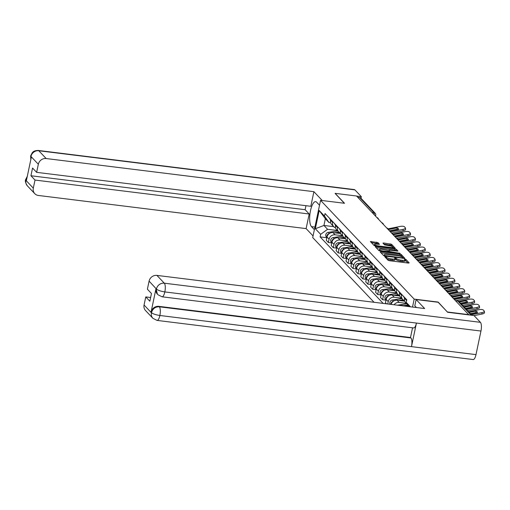 <?xml version="1.0" encoding="UTF-8"?>
<svg xmlns="http://www.w3.org/2000/svg" width="510" height="510" viewBox="0 0 510 510"><rect width="100%" height="100%" fill="white"/><g stroke="black" fill="none" stroke-linecap="round" stroke-linejoin="round"><path stroke-width="0.76" d="M385.305 256.645L384.782 256.779L388.078 260.259L389.442 260.718L408.44 263.071L409.186 262.873L405.89 259.392L404.379 259.137L404.838 259.66A3.595 0.867 11.9 0 1 404.978 259.985A3.595 0.867 11.9 0 1 402.454 260.291L400.873 260.094A3.595 0.867 11.9 0 1 396.5 258.627L395.116 257.856L394.568 257.926L395.02 258.442A3.595 0.867 11.9 0 1 395.161 258.768A3.595 0.867 11.9 0 1 392.636 259.074L391.055 258.876A3.595 0.867 11.9 0 1 386.682 257.416L385.305 256.645M377.878 242.569L370.394 241.549L374.098 245.508L375.468 245.967L395.25 248.223L391.546 244.258L383.743 243.009L382.953 243.104L384.565 244.857L389.124 245.712A3.003 0.727 11.9 0 1 392.891 247.203A3.003 0.727 11.9 0 1 390.781 247.458L378.28 245.909A3.003 0.727 11.9 0 1 374.506 244.417A3.003 0.727 11.9 0 1 376.616 244.162L379.491 244.322L377.878 242.569L377.649 243.652L371.325 242.581M447.544 312.177L438.16 302.073L414.184 299.109L320.56 200.322L344.537 203.286L335.121 193.347L356.515 195.999L468.926 314.912M447.582 312.012L468.977 314.664M380.836 251.634L380.09 251.832L383.75 255.695L385.114 256.147L404.902 258.404L401.198 254.439L399.827 253.986L380.836 251.634L380.664 252.437M378.924 250.601L375.264 246.738L376.01 246.54L395.008 248.893L396.372 249.352L397.978 251.105L389.487 250.251L388.703 250.346L389.78 251.538L400.159 253.381L378.924 250.601M320.56 200.322L312.713 237.571L374.04 302.283M357.714 197.262L359.62 197.498A2.289 2.097 -43.5 0 1 360.825 198.097L375.143 213.205A2.289 2.097 136.5 0 0 373.938 212.606L359.62 197.498M408.255 305.241A5.259 4.819 -43.5 0 1 407.694 304.744A5.259 4.819 -43.5 0 1 406.655 302.94M406.464 301.263A5.259 4.819 -43.5 0 1 406.566 300.511L406.731 299.74M404.647 297.534L404.481 298.312A5.259 4.819 136.5 0 0 405.609 302.538L407.694 304.744M404.558 300.69A5.259 4.819 -43.5 0 1 402.766 299.542A5.259 4.819 -43.5 0 1 401.638 295.309L401.797 294.538M399.712 292.332L399.553 293.103A5.259 4.819 136.5 0 0 400.675 297.336L402.766 299.542M408.994 306.312L402.027 305.445A5.259 4.819 136.5 0 0 400.299 305.535M399.623 295.488A5.259 4.819 -43.5 0 1 397.832 294.334A5.259 4.819 -43.5 0 1 396.703 290.107L396.869 289.329M394.096 304.763A5.259 4.819 -43.5 0 1 399.183 302.449L406.362 303.335M394.785 287.13L394.619 287.901A5.259 4.819 136.5 0 0 395.747 292.134L397.832 294.334M404.73 301.193L397.092 300.243A5.259 4.819 136.5 0 0 391.151 304.4M394.695 290.286A5.259 4.819 -43.5 0 1 392.904 289.132A5.259 4.819 -43.5 0 1 391.776 284.905L391.935 284.127M387.753 303.979L388.25 301.627A5.259 4.819 -43.5 0 1 394.249 297.241L401.427 298.133M389.85 281.928L389.691 282.699A5.259 4.819 136.5 0 0 390.813 286.932L392.904 289.132M399.802 295.985L392.164 295.041A5.259 4.819 136.5 0 0 386.166 299.427L385.464 302.736L386.497 303.826M389.761 285.084A5.259 4.819 -43.5 0 1 387.97 283.93A5.259 4.819 -43.5 0 1 386.841 279.697L387.007 278.925M386.013 300.154L382.621 299.733L383.322 296.425A5.259 4.819 -43.5 0 1 389.321 292.039L396.5 292.931M384.922 276.726L384.757 277.497A5.259 4.819 136.5 0 0 385.885 281.73L387.97 283.93M394.867 290.783L387.23 289.839A5.259 4.819 136.5 0 0 381.231 294.225L380.536 297.534L382.621 299.733M384.833 279.882A5.259 4.819 -43.5 0 1 383.042 278.728A5.259 4.819 -43.5 0 1 381.913 274.495L382.079 273.723M381.078 294.952L377.693 294.531L378.388 291.223A5.259 4.819 -43.5 0 1 384.387 286.837L391.572 287.729M379.988 271.524L379.829 272.295A5.259 4.819 136.5 0 0 380.957 276.528L383.042 278.728M389.94 285.581L382.302 284.637A5.259 4.819 136.5 0 0 376.303 289.017L375.602 292.332L377.693 294.531M379.899 274.673A5.259 4.819 -43.5 0 1 378.108 273.526A5.259 4.819 -43.5 0 1 376.986 269.293L377.145 268.521M376.15 289.75L372.759 289.329L373.46 286.021A5.259 4.819 -43.5 0 1 379.459 281.635L386.637 282.521M375.06 266.322L374.895 267.093A5.259 4.819 136.5 0 0 376.023 271.326L378.108 273.526M385.005 280.379L377.368 279.435A5.259 4.819 136.5 0 0 371.369 283.815L370.674 287.13L372.759 289.329M374.971 269.471A5.259 4.819 -43.5 0 1 373.18 268.324A5.259 4.819 -43.5 0 1 372.051 264.091L372.217 263.319M371.216 284.548L367.831 284.127L368.526 280.812A5.259 4.819 -43.5 0 1 374.525 276.433L381.709 277.319M370.126 261.114L369.967 261.891A5.259 4.819 136.5 0 0 371.095 266.118L373.18 268.324M380.077 275.177L372.44 274.233A5.259 4.819 136.5 0 0 366.441 278.613L365.74 281.928L367.831 284.127M370.037 264.269A5.259 4.819 -43.5 0 1 368.245 263.122A5.259 4.819 -43.5 0 1 367.123 258.889L367.283 258.117M366.288 279.346L362.897 278.925L363.598 275.61A5.259 4.819 -43.5 0 1 369.597 271.231L376.775 272.117M365.198 255.912L365.032 256.689A5.259 4.819 136.5 0 0 366.161 260.916L368.245 263.122M375.143 269.975L367.512 269.025A5.259 4.819 136.5 0 0 361.514 273.411L360.812 276.726L362.897 278.925M365.109 259.067A5.259 4.819 -43.5 0 1 363.318 257.92A5.259 4.819 -43.5 0 1 362.189 253.687L362.355 252.915M361.354 274.144L357.969 273.723L358.664 270.408A5.259 4.819 -43.5 0 1 364.663 266.029L371.847 266.915M360.264 250.71L360.105 251.481A5.259 4.819 136.5 0 0 361.233 255.714L363.318 257.92M370.215 264.773L362.578 263.823A5.259 4.819 136.5 0 0 356.579 268.209L355.884 271.518L357.969 273.723M360.181 253.865A5.259 4.819 -43.5 0 1 358.383 252.711A5.259 4.819 -43.5 0 1 357.261 248.485L357.421 247.707M356.426 268.936L353.035 268.521L353.736 265.206A5.259 4.819 -43.5 0 1 359.735 260.82L366.913 261.713M355.336 245.508L355.17 246.279A5.259 4.819 136.5 0 0 356.299 250.512L358.383 252.711M365.287 259.571L357.65 258.621A5.259 4.819 136.5 0 0 351.651 263.007L350.95 266.316L353.035 268.521M355.247 248.663A5.259 4.819 -43.5 0 1 353.456 247.509A5.259 4.819 -43.5 0 1 352.327 243.276L352.493 242.505M351.492 263.734L348.107 263.319L348.802 260.004A5.259 4.819 -43.5 0 1 354.801 255.618L361.985 256.511M350.408 240.306L350.242 241.077A5.259 4.819 136.5 0 0 351.371 245.31L353.456 247.509M360.353 254.362L352.716 253.419A5.259 4.819 136.5 0 0 346.717 257.805L346.022 261.114L348.107 263.319M350.319 243.461A5.259 4.819 -43.5 0 1 348.528 242.307A5.259 4.819 -43.5 0 1 347.399 238.074L347.559 237.303M346.564 258.532L343.173 258.111L343.874 254.802A5.259 4.819 -43.5 0 1 349.873 250.416L357.051 251.309M345.474 235.104L345.315 235.875A5.259 4.819 136.5 0 0 346.437 240.108L348.528 242.307M355.425 249.16L347.788 248.217A5.259 4.819 136.5 0 0 341.789 252.603L341.088 255.912L343.173 258.111M345.385 238.253A5.259 4.819 -43.5 0 1 343.593 237.105A5.259 4.819 -43.5 0 1 342.465 232.872L342.631 232.101M341.636 253.33L338.245 252.909L338.94 249.6A5.259 4.819 -43.5 0 1 344.938 245.214L352.123 246.107M340.546 229.902L340.38 230.673A5.259 4.819 136.5 0 0 341.509 234.906L343.593 237.105M350.491 243.958L342.854 243.015A5.259 4.819 136.5 0 0 336.855 247.395L336.16 250.71L338.245 252.909M340.457 233.051A5.259 4.819 -43.5 0 1 338.666 231.903A5.259 4.819 -43.5 0 1 337.537 227.67L337.697 226.899M336.702 248.128L333.31 247.707L334.012 244.398A5.259 4.819 -43.5 0 1 340.011 240.012L347.189 240.898M335.612 224.7L335.452 225.471A5.259 4.819 136.5 0 0 336.575 229.704L338.666 231.903M345.563 238.756L337.926 237.813A5.259 4.819 136.5 0 0 331.927 242.193L331.226 245.508L333.31 247.707M335.523 227.849A5.259 4.819 -43.5 0 1 333.731 226.701A5.259 4.819 -43.5 0 1 332.603 222.468L332.769 221.697M331.774 242.926L328.383 242.505L329.077 239.19A5.259 4.819 -43.5 0 1 335.076 234.81L342.261 235.697M330.684 219.491L330.518 220.269A5.259 4.819 136.5 0 0 331.647 224.496L333.731 226.701M340.629 233.554L332.992 232.611A5.259 4.819 136.5 0 0 326.993 236.991L326.298 240.306L328.383 242.505M330.627 222.755L328.988 222.551L325.354 218.72L323.933 225.452L327.567 229.29L320.656 234.339L320.121 236.889L383.163 303.412M320.656 234.339L315.346 228.735L319.19 210.49L324.5 216.093L328.988 222.551M409.224 306.637L406.24 302.341L406.776 299.784L325.042 213.537L324.5 216.093M406.24 302.341L410.461 306.791M414.184 299.109L412.514 307.045M333.693 226.657L323.933 225.452L315.346 228.735M327.567 229.29L337.327 230.494M326.84 237.724L320.121 236.889M325.354 218.72L319.19 210.49M385.898 257.958L386.459 258.5A3.595 0.867 11.9 0 0 390.826 259.966L391.055 258.876M395.161 258.768L394.931 259.851A3.595 0.867 11.9 0 1 392.407 260.164L390.826 259.966M404.978 259.985L404.749 261.069A3.595 0.867 11.9 0 1 402.224 261.375L400.643 261.177A3.595 0.867 11.9 0 1 396.27 259.717L395.116 258.978M408.07 263.02L404.934 260.196M403.742 258.455L400.968 255.529L399.604 255.07L380.976 252.762M384.884 255.516L402.517 257.901L403.066 257.83L402.588 257.289A3.595 0.867 11.9 0 0 398.221 255.822L386.822 254.413A3.595 0.867 11.9 0 0 384.298 254.719A3.595 0.867 11.9 0 0 384.438 255.038L384.763 256.09M384.298 254.719L384.068 255.803A3.595 0.867 11.9 0 0 384.068 255.88M376.15 247.675L394.778 249.976L395.008 248.893M396.825 251.156L394.778 249.976M388.55 251.353L389.104 252.15M381.493 249.256A3.003 0.727 11.9 0 0 379.383 249.511A3.003 0.727 11.9 0 0 383.157 251.009L388.346 251.462L387.268 250.263L381.493 249.256M379.383 249.511L379.153 250.601A3.003 0.727 11.9 0 0 379.191 250.773M378.331 244.373L377.649 243.652M374.506 244.417L374.276 245.501A3.003 0.727 11.9 0 0 374.302 245.648M394.096 248.274L391.317 245.348L383.883 244.137M469.187 312.439L475.913 311.094L476.079 312.483L470.322 313.637M470.673 314.001L477.398 312.662A7.089 2.346 173.4 0 0 477.436 312.311A7.089 2.346 173.4 0 0 475.913 311.094M484.341 311.24L484.5 312.636A3.43 1.135 173.4 0 1 482.039 314.032L481.88 312.636A3.43 1.135 -6.6 0 0 484.341 311.24A3.43 1.135 -6.6 0 0 484.207 310.985L483.289 310.016A3.43 1.135 -6.6 0 0 479.062 309.672L468.556 311.769M474.064 315.626L482.039 314.032M476.079 312.483A7.089 2.346 173.4 0 1 476.793 312.783M471.367 314.734L481.88 312.636M407.974 305.012L403.595 305.643M406.814 303.813L397.373 305.171M408.491 305.586L406.005 305.943M416.115 299.542L424.651 308.55L156.921 275.4L164.303 283.19L480.42 322.326L473.988 315.537L447.64 312.279L438.16 302.271L416.115 299.542L414.802 305.79L416.453 307.53M144.062 305.012L151.438 312.802A6.866 6.286 -43.5 0 0 152.911 318.316L145.528 310.533A6.866 6.286 -43.5 0 1 144.062 305.012L145.764 296.922L150.622 297.521M480.42 322.326A7.032 2.257 97.1 0 1 480.956 331.054L416.44 323.066A7.032 2.257 97.1 0 1 413.642 327.943L162.04 296.794A7.032 2.257 97.1 0 0 164.838 291.918C160.816 291.286 158.036 290.356 156.487 289.119L149.092 281.118A6.866 6.286 -43.5 0 1 156.921 275.4M155.99 288.73L157.462 294.244A6.866 6.286 -43.5 0 1 155.99 288.73L151.068 312.075A6.866 6.286 -43.5 0 1 158.897 306.357L410.499 337.512L410.926 337.958A7.032 2.257 97.1 0 1 411.474 346.634L475.989 354.622L480.956 331.054M475.989 354.622A7.032 2.257 97.1 0 1 473.178 359.55L157.061 320.414A7.032 2.257 97.1 0 0 159.872 315.486C155.843 314.855 153.057 313.943 151.515 312.738L151.068 312.075M158.897 306.357L159.324 306.81A7.032 2.257 97.1 0 1 159.872 315.486L411.474 346.634L416.44 323.066L164.838 291.918A7.032 2.257 97.1 0 0 164.303 283.19A6.866 6.286 136.5 0 0 156.474 288.909M145.764 296.922L149.844 301.225L151.47 293.511L147.39 289.208L149.092 281.118M410.499 337.512L412.545 327.809M410.926 337.958L159.324 306.81C155.448 306.669 152.841 308.575 151.495 312.528M319.521 205.249L316.627 202.196A12.871 4.125 -82.9 0 0 315.633 201.641A12.871 4.125 -82.9 0 0 310.195 212.268A12.871 4.125 -82.9 0 0 311.476 226.631L314.37 229.685M322.282 200.532L313.899 191.683L310.82 206.289L36.637 172.348L38.339 164.252L30.957 156.468L31.327 157.188L26.412 180.54L25.927 180.362L33.303 188.145A6.866 6.286 136.5 0 0 34.776 193.666A6.866 6.286 136.5 0 0 38.384 195.464L306.115 228.607L309.194 214.002L305.114 209.699L305.962 205.689M313.057 235.932L306.115 228.607M313.899 191.683L46.168 158.54A6.866 6.286 136.5 0 0 38.339 164.252M30.817 159.636L30.613 155.964L32.334 152.611C32.818 152.337 33.328 150.565 38.244 150.45L354.361 189.586A7.032 2.257 97.1 0 1 354.903 189.886L361.335 196.675L360.997 198.275M36.637 172.348L32.557 168.045L30.931 175.752L35.011 180.055L33.303 188.145M35.011 180.055L309.194 214.002M335.102 193.424L344.326 203.26M361.335 196.675L356.598 196.089M30.931 175.752L305.114 209.699M30.874 159.337L30.9 156.736M30.613 155.964L30.887 156.525M25.927 180.362A6.866 6.286 -43.5 0 0 27.393 185.882C25.513 183.001 24.926 180.897 25.64 179.565L25.914 180.145M318.036 212.294L318.24 211.338M464.253 307.23L470.985 305.892L471.144 307.281L465.394 308.429M465.745 308.799L472.47 307.453A7.089 2.346 173.4 0 0 472.502 307.109A7.089 2.346 173.4 0 0 470.985 305.892M479.406 306.038L479.572 307.434A3.43 1.135 173.4 0 1 477.111 308.83L476.946 307.434A3.43 1.135 -6.6 0 0 479.406 306.038A3.43 1.135 -6.6 0 0 479.279 305.777L478.361 304.814A3.43 1.135 -6.6 0 0 474.134 304.464L463.622 306.567M467.574 310.73L477.111 308.83M471.144 307.281A7.089 2.346 173.4 0 1 471.865 307.581M466.44 309.532L476.946 307.434M404.577 297.865L404.086 297.349A2.862 2.62 -43.5 0 1 403.518 296.348M459.325 302.028L466.051 300.683L466.216 302.079L460.46 303.227M460.81 303.597L467.536 302.251A7.089 2.346 173.4 0 0 467.574 301.907A7.089 2.346 173.4 0 0 466.051 300.683M474.478 300.836L474.638 302.232A3.43 1.135 173.4 0 1 472.177 303.628L472.018 302.232A3.43 1.135 -6.6 0 0 474.478 300.836A3.43 1.135 -6.6 0 0 474.345 300.575L473.427 299.612A3.43 1.135 -6.6 0 0 469.206 299.262L458.649 301.372M462.64 305.528L472.177 303.628M466.216 302.079A7.089 2.346 173.4 0 1 466.93 302.373M461.505 304.33L472.018 302.232M399.642 292.657L399.158 292.147A2.862 2.62 -43.5 0 1 398.584 291.146M403.047 299.81L398.661 300.441M401.886 298.611L392.419 299.969A2.862 2.62 136.5 0 0 390.214 304.285M393.395 301.2A2.862 2.62 136.5 0 0 390.972 304.381M403.799 300.345L401.07 300.741M398.112 294.608L393.733 295.239M396.952 293.409L387.485 294.767A2.862 2.62 136.5 0 0 385.566 299.44L386.051 299.956M388.467 295.998A2.862 2.62 136.5 0 0 386.127 299.612M398.865 295.143L396.142 295.532M393.184 289.406L388.798 290.031M392.024 288.207L382.557 289.565A2.862 2.62 136.5 0 0 380.632 294.238L381.123 294.755M383.533 290.796A2.862 2.62 136.5 0 0 381.193 294.41M393.937 289.941L391.215 290.33M452.446 297.215L461.123 295.481L461.282 296.877L453.581 298.414M453.932 298.784L462.608 297.049A7.089 2.346 173.4 0 0 462.64 296.705A7.089 2.346 173.4 0 0 461.123 295.481M469.544 295.634L469.71 297.03A3.43 1.135 173.4 0 1 467.249 298.42L467.083 297.03A3.43 1.135 -6.6 0 0 469.544 295.634A3.43 1.135 -6.6 0 0 469.417 295.373L468.499 294.404A3.43 1.135 -6.6 0 0 464.272 294.06L452.128 296.488M455.761 300.715L467.249 298.42M461.282 296.877A7.089 2.346 173.4 0 1 462.003 297.171M454.627 299.517L467.083 297.03M394.714 287.455L394.23 286.945A2.862 2.62 -43.5 0 1 393.656 285.944M445.944 290.362A2.289 2.289 0 0 1 447.519 292.02L456.189 290.279L456.354 291.675L448.647 293.212M448.998 293.581L457.68 291.847A7.089 2.346 173.4 0 0 457.712 291.503A7.089 2.346 173.4 0 0 456.189 290.279M464.616 290.432L464.776 291.828A3.43 1.135 173.4 0 1 462.315 293.218L462.156 291.828A3.43 1.135 -6.6 0 0 464.616 290.432A3.43 1.135 -6.6 0 0 464.482 290.171L463.564 289.202A3.43 1.135 -6.6 0 0 459.344 288.858L447.2 291.286M450.827 295.513L462.315 293.218M456.354 291.675A7.089 2.346 173.4 0 1 457.068 291.969M449.692 294.315L462.156 291.828M389.78 282.253L389.296 281.743A2.862 2.62 -43.5 0 1 388.728 280.742M441.016 285.16A2.289 2.289 0 0 1 442.591 286.818L451.261 285.077L451.42 286.473L443.719 288.01M444.07 288.38L452.746 286.645A7.089 2.346 173.4 0 0 452.784 286.301A7.089 2.346 173.4 0 0 451.261 285.077M459.682 285.23L459.848 286.62A3.43 1.135 173.4 0 1 457.387 288.016L457.221 286.626A3.43 1.135 -6.6 0 0 459.682 285.23A3.43 1.135 -6.6 0 0 459.555 284.969L458.637 284A3.43 1.135 -6.6 0 0 454.41 283.656L442.266 286.078M445.899 290.311L457.387 288.016M451.42 286.473A7.089 2.346 173.4 0 1 452.14 286.767M444.765 289.113L457.221 286.626M384.852 277.051L384.368 276.535A2.862 2.62 -43.5 0 1 383.794 275.534M388.25 284.204L383.871 284.829M387.096 283.005L377.623 284.363A2.862 2.62 136.5 0 0 375.704 289.036L376.189 289.552M378.605 285.594A2.862 2.62 136.5 0 0 376.265 289.208M389.002 284.739L386.28 285.128M436.082 279.958A2.289 2.289 0 0 1 437.656 281.616L446.333 279.875L446.492 281.271L438.785 282.808M439.135 283.177L447.818 281.443A7.089 2.346 173.4 0 0 447.85 281.093A7.089 2.346 173.4 0 0 446.333 279.875M454.754 280.028L454.914 281.418A3.43 1.135 173.4 0 1 452.453 282.814L452.293 281.418A3.43 1.135 -6.6 0 0 454.754 280.028A3.43 1.135 -6.6 0 0 454.62 279.767L453.702 278.798A3.43 1.135 -6.6 0 0 449.482 278.454L437.338 280.876M440.971 285.109L452.453 282.814M446.492 281.271A7.089 2.346 173.4 0 1 447.206 281.565M439.83 283.911L452.293 281.418M379.925 271.849L379.434 271.333A2.862 2.62 -43.5 0 1 378.866 270.332M383.322 279.002L378.936 279.627M382.162 277.803L372.695 279.161A2.862 2.62 136.5 0 0 370.77 283.834L371.261 284.351M373.671 280.385A2.862 2.62 136.5 0 0 371.331 284.006M384.075 279.537L381.353 279.926M431.154 274.75A2.289 2.289 0 0 1 432.729 276.414L441.399 274.673L441.558 276.063L433.857 277.606M434.208 277.976L442.884 276.241A7.089 2.346 173.4 0 0 442.922 275.891A7.089 2.346 173.4 0 0 441.399 274.673M449.82 274.826L449.986 276.216A3.43 1.135 173.4 0 1 447.525 277.612L447.359 276.216A3.43 1.135 -6.6 0 0 449.82 274.826A3.43 1.135 -6.6 0 0 449.692 274.565L448.774 273.596A3.43 1.135 -6.6 0 0 444.548 273.252L432.403 275.674M436.037 279.907L447.525 277.612M441.558 276.063A7.089 2.346 173.4 0 1 442.278 276.363M434.902 278.709L447.359 276.216M374.99 266.647L374.506 266.131A2.862 2.62 -43.5 0 1 373.932 265.13M378.388 273.793L374.008 274.425M377.234 272.601L367.761 273.959A2.862 2.62 136.5 0 0 365.842 278.632L366.327 279.142M368.743 275.183A2.862 2.62 136.5 0 0 366.403 278.804M379.14 274.335L376.418 274.724M427.794 271.199L436.471 269.471L436.63 270.861L428.929 272.404M429.273 272.767L437.956 271.039A7.089 2.346 173.4 0 0 437.988 270.689A7.089 2.346 173.4 0 0 436.471 269.471M444.892 269.618L445.051 271.014A3.43 1.135 173.4 0 1 442.591 272.41L442.431 271.014A3.43 1.135 -6.6 0 0 444.892 269.618A3.43 1.135 -6.6 0 0 444.758 269.363L443.847 268.394A3.43 1.135 -6.6 0 0 439.62 268.05L427.476 270.472M431.109 274.705L442.591 272.41M436.63 270.861A7.089 2.346 173.4 0 1 437.344 271.161M429.968 273.507L442.431 271.014M370.062 261.445L369.572 260.929A2.862 2.62 -43.5 0 1 369.004 259.928M373.46 268.591L369.081 269.223M372.3 267.393L362.833 268.751A2.862 2.62 136.5 0 0 360.914 273.43L361.399 273.94M363.808 269.981A2.862 2.62 136.5 0 0 361.469 273.602M374.212 269.127L371.49 269.522M421.292 264.346A2.289 2.289 0 0 1 422.867 266.003L431.536 264.269L431.696 265.659L423.995 267.202M424.345 267.565L433.022 265.831A7.089 2.346 173.4 0 0 433.06 265.487A7.089 2.346 173.4 0 0 431.536 264.269M439.964 264.416L440.124 265.812A3.43 1.135 173.4 0 1 437.663 267.208L437.503 265.812A3.43 1.135 -6.6 0 0 439.964 264.416A3.43 1.135 -6.6 0 0 439.83 264.154L438.912 263.192A3.43 1.135 -6.6 0 0 434.686 262.841L422.541 265.27M426.175 269.497L437.663 267.208M431.696 265.659A7.089 2.346 173.4 0 1 432.416 265.952M425.04 268.298L437.503 265.812M365.128 256.237L364.644 255.727A2.862 2.62 -43.5 0 1 364.07 254.726M368.526 263.389L364.146 264.021M367.372 262.191L357.899 263.549A2.862 2.62 136.5 0 0 355.98 268.228L356.471 268.738M358.881 264.779A2.862 2.62 136.5 0 0 356.541 268.4M369.278 263.925L366.556 264.32M363.598 258.188L359.219 258.819M362.438 256.989L352.971 258.347A2.862 2.62 136.5 0 0 351.052 263.02L351.537 263.536M353.946 259.577A2.862 2.62 136.5 0 0 351.607 263.192M364.35 258.723L361.628 259.112M358.67 252.985L354.284 253.617M357.51 251.787L348.037 253.145A2.862 2.62 136.5 0 0 346.118 257.818L346.609 258.334M349.018 254.375A2.862 2.62 136.5 0 0 346.679 257.99M359.416 253.521L356.694 253.91M353.736 247.783L349.356 248.408M352.576 246.585L343.109 247.943A2.862 2.62 136.5 0 0 341.19 252.616L341.675 253.132M344.084 249.173A2.862 2.62 136.5 0 0 341.745 252.788M354.488 248.319L351.766 248.708M348.808 242.581L344.422 243.206M347.648 241.383L338.175 242.741A2.862 2.62 136.5 0 0 336.256 247.414L336.747 247.93M339.156 243.965A2.862 2.62 136.5 0 0 336.817 247.586M349.56 243.117L346.832 243.506M343.874 237.379L339.494 238.004M342.714 236.181L333.247 237.539A2.862 2.62 136.5 0 0 331.328 242.212L331.812 242.722M334.222 238.763A2.862 2.62 136.5 0 0 331.882 242.384M344.626 237.915L341.904 238.304M416.364 259.144A2.289 2.289 0 0 1 417.932 260.801L426.609 259.061L426.768 260.457L419.067 261.993M419.411 262.363L428.094 260.629A7.089 2.346 173.4 0 0 428.126 260.285A7.089 2.346 173.4 0 0 426.609 259.061M435.03 259.214L435.189 260.61A3.43 1.135 173.4 0 1 432.729 262.006L432.569 260.61A3.43 1.135 -6.6 0 0 435.03 259.214A3.43 1.135 -6.6 0 0 434.896 258.952L433.984 257.99A3.43 1.135 -6.6 0 0 429.758 257.639L417.613 260.068M421.247 264.295L432.729 262.006M426.768 260.457A7.089 2.346 173.4 0 1 427.482 260.75M420.106 263.096L432.569 260.61M360.2 251.035L359.709 250.525A2.862 2.62 -43.5 0 1 359.142 249.524M411.43 253.942A2.289 2.289 0 0 1 413.004 255.599L421.674 253.859L421.834 255.255L414.133 256.791M414.483 257.161L423.16 255.427A7.089 2.346 173.4 0 0 423.198 255.083A7.089 2.346 173.4 0 0 421.674 253.859M430.102 254.012L430.261 255.408A3.43 1.135 173.4 0 1 427.801 256.798L427.641 255.408A3.43 1.135 -6.6 0 0 430.102 254.012A3.43 1.135 -6.6 0 0 429.968 253.75L429.05 252.781A3.43 1.135 -6.6 0 0 424.824 252.437L412.679 254.866M416.313 259.093L427.801 256.798M421.834 255.255A7.089 2.346 173.4 0 1 422.554 255.548M415.178 257.894L427.641 255.408M355.266 245.833L354.781 245.323A2.862 2.62 -43.5 0 1 354.208 244.322M408.07 250.391L416.746 248.657L416.906 250.053L409.205 251.589M409.549 251.959L418.232 250.225A7.089 2.346 173.4 0 0 418.264 249.881A7.089 2.346 173.4 0 0 416.746 248.657M425.168 248.81L425.327 250.2A3.43 1.135 173.4 0 1 422.867 251.596L422.707 250.206A3.43 1.135 -6.6 0 0 425.168 248.81A3.43 1.135 -6.6 0 0 425.034 248.548L424.122 247.579A3.43 1.135 -6.6 0 0 419.896 247.235L407.751 249.658M411.385 253.891L422.867 251.596M416.906 250.053A7.089 2.346 173.4 0 1 417.62 250.346M410.25 252.692L422.707 250.206M350.338 240.631L349.847 240.114A2.862 2.62 -43.5 0 1 349.28 239.113M401.568 243.538A2.289 2.289 0 0 1 403.142 245.195L411.812 243.455L411.978 244.851L404.271 246.387M404.621 246.757L413.298 245.023A7.089 2.346 173.4 0 0 413.336 244.679A7.089 2.346 173.4 0 0 411.812 243.455M420.24 243.608L420.399 244.998A3.43 1.135 173.4 0 1 417.939 246.394L417.779 244.998A3.43 1.135 -6.6 0 0 420.24 243.608A3.43 1.135 -6.6 0 0 420.106 243.346L419.188 242.377A3.43 1.135 -6.6 0 0 414.961 242.033L402.817 244.456M406.451 248.689L417.939 246.394M411.978 244.851A7.089 2.346 173.4 0 1 412.692 245.144M405.316 247.49L417.779 244.998M345.404 235.429L344.919 234.912A2.862 2.62 -43.5 0 1 344.346 233.911M396.64 238.329A2.289 2.289 0 0 1 398.208 239.993L406.884 238.253L407.044 239.643L399.343 241.185M399.687 241.555L408.37 239.821A7.089 2.346 173.4 0 0 408.402 239.47A7.089 2.346 173.4 0 0 406.884 238.253M415.306 238.406L415.465 239.796A3.43 1.135 173.4 0 1 413.004 241.192L412.845 239.796A3.43 1.135 -6.6 0 0 415.306 238.406A3.43 1.135 -6.6 0 0 415.172 238.144L414.26 237.175A3.43 1.135 -6.6 0 0 410.034 236.831L397.889 239.254M401.523 243.487L413.004 241.192M407.044 239.643A7.089 2.346 173.4 0 1 407.758 239.942M400.388 242.288L412.845 239.796M340.476 230.227L339.985 229.71A2.862 2.62 -43.5 0 1 339.418 228.709M391.706 233.127A2.289 2.289 0 0 1 393.28 234.791L401.95 233.051L402.116 234.441L394.408 235.983M394.759 236.353L403.435 234.619A7.089 2.346 173.4 0 0 403.474 234.268A7.089 2.346 173.4 0 0 401.95 233.051M410.378 233.197L410.537 234.594A3.43 1.135 173.4 0 1 408.076 235.99L407.917 234.594A3.43 1.135 -6.6 0 0 410.378 233.197A3.43 1.135 -6.6 0 0 410.244 232.942L409.326 231.973A3.43 1.135 -6.6 0 0 405.099 231.629L392.955 234.052M396.589 238.285L408.076 235.99M402.116 234.441A7.089 2.346 173.4 0 1 402.83 234.74M395.454 237.086L407.917 234.594M335.542 225.025L335.057 224.508A2.862 2.62 -43.5 0 1 334.483 223.507M338.946 232.171L334.56 232.802M337.786 230.979L328.312 232.337A2.862 2.62 136.5 0 0 326.394 237.01L326.884 237.52M329.294 233.561A2.862 2.62 136.5 0 0 326.955 237.182M339.698 232.713L336.97 233.102M388.346 229.576L397.022 227.849L397.182 229.239L389.481 230.781M389.831 231.145L398.508 229.411A7.089 2.346 173.4 0 0 398.539 229.066A7.089 2.346 173.4 0 0 397.022 227.849M405.444 227.995L405.609 229.392A3.43 1.135 173.4 0 1 403.149 230.788L402.983 229.392A3.43 1.135 -6.6 0 0 405.444 227.995A3.43 1.135 -6.6 0 0 405.316 227.734L404.398 226.772A3.43 1.135 -6.6 0 0 400.171 226.421L388.027 228.85M391.661 233.083L403.149 230.788M397.182 229.239A7.089 2.346 173.4 0 1 397.902 229.538M390.526 231.878L402.983 229.392M330.614 219.823L330.123 219.306A2.862 2.62 -43.5 0 1 329.556 218.305M331.927 242.193L334.012 244.398M336.855 247.395L338.94 249.6M341.789 252.603L343.874 254.802M346.717 257.805L348.802 260.004M351.651 263.007L353.736 265.206M356.579 268.209L358.664 270.408M361.514 273.411L363.598 275.61M366.441 278.613L368.526 280.812M371.369 283.815L373.46 286.021M376.303 289.017L378.388 291.223M381.231 294.225L383.322 296.425M386.166 299.427L388.25 301.627M326.993 236.991L329.077 239.19M332.992 232.611L335.076 234.81M337.926 237.813L340.011 240.012M335.452 225.471L337.537 227.67M342.854 243.015L344.938 245.214M340.38 230.673L342.465 232.872M347.788 248.217L349.873 250.416M345.315 235.875L347.399 238.074M352.716 253.419L354.801 255.618M350.242 241.077L352.327 243.276M357.65 258.621L359.735 260.82M355.17 246.279L357.261 248.485M362.578 263.823L364.663 266.029M360.105 251.481L362.189 253.687M367.512 269.025L369.597 271.231M365.032 256.689L367.123 258.889M372.44 274.233L374.525 276.433M369.967 261.891L372.051 264.091M377.368 279.435L379.459 281.635M374.895 267.093L376.986 269.293M382.302 284.637L384.387 286.837M379.829 272.295L381.913 274.495M387.23 289.839L389.321 292.039M384.757 277.497L386.841 279.697M392.164 295.041L394.249 297.241M389.691 282.699L391.776 284.905M397.092 300.243L399.183 302.449M394.619 287.901L396.703 290.107M402.027 305.445L402.345 305.783M399.553 293.103L401.638 295.309M404.481 298.312L406.566 300.511M330.518 220.269L332.603 222.468M471.163 315.186L457.763 301.053A2.289 0.733 -82.9 0 0 457.585 300.957L455.774 300.728M455.857 300.817L457.763 301.053A2.289 2.097 136.5 0 1 458.968 301.652A2.289 2.289 0 0 0 457.585 300.957M372.032 212.37L373.938 212.606A2.289 0.733 -82.9 0 1 374.232 214.691M375.143 213.205A2.289 2.289 0 0 1 375.723 215.252A2.289 0.555 -168.1 0 1 374.99 215.494M386.459 258.5L386.682 257.416M392.407 260.164L392.636 259.074M395.843 259.265L396.072 258.181M396.27 259.717L396.5 258.627M400.643 261.177L400.873 260.094M402.224 261.375L402.454 260.291M405.66 260.483L405.89 259.392M386.032 258.047L386.255 256.963M399.604 255.07L399.827 253.986M400.968 255.529L401.198 254.439M385.758 256.23L385.84 255.835M402.435 258.296L402.517 257.901M402.913 258.353L403.015 257.888M384.24 255.95L384.438 255.038M375.838 247.344L376.01 246.54M396.142 250.435L396.372 249.352M388.512 251.532L388.741 250.442M389.64 252.214L389.78 251.538M391.068 252.393L391.151 251.997M399.088 253.387L399.171 252.992M383.074 251.404L383.157 251.009M387.479 251.946L387.562 251.558M378.19 246.304L378.28 245.909M390.698 247.854L390.781 247.458M383.571 243.812L383.743 243.009M389.952 244.889L390.182 243.805M391.317 245.348L391.546 244.258M371.012 242.256L371.184 241.453M376.284 243.2L376.514 242.11M354.903 189.886L38.785 150.75L46.168 158.54M314.925 227.058L311.476 226.631M38.244 150.45A7.032 2.257 97.1 0 1 38.785 150.75A6.866 6.286 136.5 0 0 30.957 156.468M27.024 177.614L25.984 180.087M393.51 301.123L392.419 299.969M388.575 295.921L387.485 294.767M383.647 290.719L382.557 289.565M378.713 285.517L377.623 284.363M373.785 280.309L372.695 279.161M368.851 275.107L367.761 273.959M363.923 269.905L362.833 268.751M358.989 264.703L357.899 263.549M354.061 259.501L352.971 258.347M349.133 254.299L348.037 253.145M344.199 249.097L343.109 247.943M339.271 243.888L338.175 242.741M334.337 238.686L333.247 237.539M329.409 233.484L328.312 232.337M452.446 297.222A2.289 2.289 0 0 0 450.878 295.564M427.794 271.212A2.289 2.289 0 0 0 426.226 269.548M408.07 250.397A2.289 2.289 0 0 0 406.502 248.74M388.346 229.583A2.289 2.289 0 0 0 386.778 227.925M383.418 224.381A2.289 2.289 0 0 0 381.843 222.723M378.484 219.179A2.289 2.289 0 0 0 376.915 217.521M375.723 215.252L375.545 216.074M458.968 301.652L471.877 315.276M402.957 258.36L403.066 257.83M388.473 251.43L388.703 250.346M388.225 252.042L388.346 251.462M392.7 248.102L392.891 247.203M152.911 318.316L157.061 320.414M157.89 294.697L162.04 296.794M27.393 185.882L34.776 193.666M25.64 179.565L27.304 176.288"/></g></svg>
